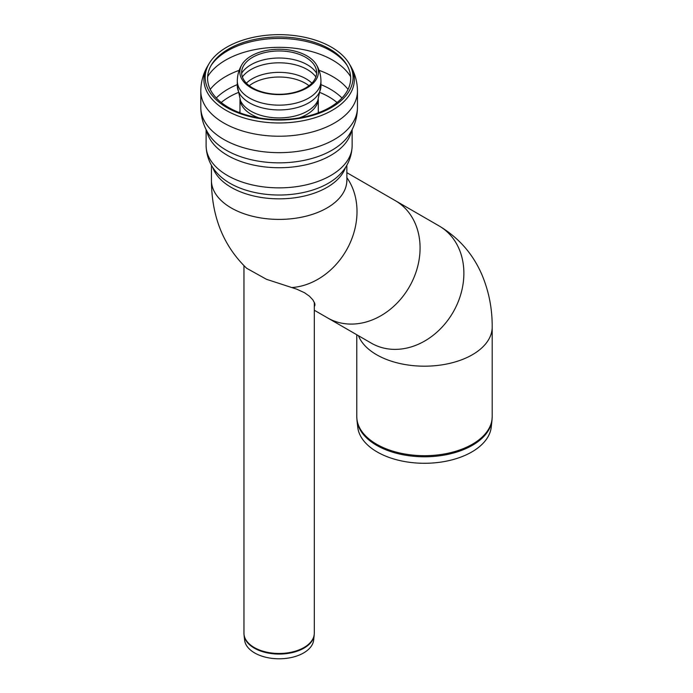 <?xml version="1.0" encoding="UTF-8"?>
<svg xmlns="http://www.w3.org/2000/svg" width="693" height="693" viewBox="0 0 693 693"><rect width="100%" height="100%" fill="white"/><g stroke="black" fill="none" stroke-linecap="round" stroke-linejoin="round"><path stroke-width="1.04" d="M251.342 87.968A39.302 22.687 180 0 1 242.117 64.284A39.302 22.687 180 0 1 251.342 55.882A39.302 22.687 180 0 1 316.138 64.293A39.302 22.687 180 0 1 300.156 91.095A39.302 22.687 180 0 1 251.342 87.968M252.607 87.933A37.509 21.656 180 0 1 243.815 65.333A37.509 21.656 180 0 1 252.607 57.311A37.509 21.656 180 0 1 314.449 65.341A37.509 21.656 180 0 1 299.185 90.922A37.509 21.656 180 0 1 252.607 87.933M314.206 635.031L313.669 640.055A34.607 19.976 180 0 1 291.381 657.501A34.607 19.976 180 0 1 254.66 652.945A34.607 19.976 180 0 1 244.594 640.055L244.049 635.031A35.144 20.288 180 0 0 254.279 648.12A35.144 20.288 180 0 0 291.571 652.754A35.144 20.288 180 0 0 314.206 635.031L314.31 633.159A35.178 20.314 180 0 1 292.593 651.922A35.178 20.314 180 0 1 254.253 647.522A35.178 20.314 180 0 1 243.953 633.159L244.049 635.031M356.973 420.149L357.718 427.044A66.9 38.626 0 0 0 377.183 451.966A66.9 38.626 0 0 0 448.163 460.784A66.9 38.626 0 0 0 491.259 427.044L492.004 420.149A67.645 39.051 -0 0 1 472.323 445.348A67.645 39.051 -0 0 1 376.663 445.348A67.645 39.051 -0 0 1 356.973 420.149L356.782 416.597A67.706 39.085 180 0 0 376.62 444.239A67.706 39.085 180 0 0 472.366 444.239A67.706 39.085 180 0 0 492.195 416.597L492.004 420.149M371.396 343.191L371.396 343.191A67.706 55.275 120 0 0 453.118 312.196A67.706 55.275 120 0 0 439.093 225.927A67.706 55.275 120 0 1 453.118 312.196A67.706 55.275 120 0 1 371.396 343.191L327.581 317.896A67.706 55.275 -60 0 0 409.312 286.911A67.706 55.275 -60 0 0 395.287 200.632A67.706 55.275 120 0 1 409.312 286.911A67.706 55.275 120 0 1 327.581 317.896L314.31 310.239L327.581 317.896M314.31 303.525L314.631 303.092M211.426 165.22L211.426 180.319A67.706 39.085 0 0 0 231.254 207.961A67.706 39.085 0 0 0 305.041 216.433A67.706 39.085 0 0 0 346.838 180.319A67.706 39.085 180 0 1 279.132 219.404A67.706 39.085 180 0 1 211.426 180.319C211.616 216.459 223.345 245.772 246.613 268.252L266.467 279.296L296.717 289.154L304.478 292.706L309.494 296.24L312.915 299.93L314.709 303.343L314.977 304.937L314.31 306.739M228.543 107.467A71.544 41.303 180 0 1 211.582 64.64A71.544 41.303 180 0 1 279.132 36.954A71.544 41.303 180 0 1 346.673 64.64A71.544 41.303 180 0 1 317.177 113.245A71.544 41.303 180 0 1 228.543 107.467M226.836 107.536A73.952 42.697 180 0 1 209.312 63.271A73.952 42.697 180 0 1 279.132 34.65A73.952 42.697 180 0 1 348.943 63.271A73.952 42.697 180 0 1 318.459 113.505A73.952 42.697 180 0 1 226.836 107.536M259.13 117.923A39.163 22.609 180 0 1 251.438 114.466A39.163 22.609 180 0 1 240.012 99.541M318.252 99.541A39.163 22.609 180 0 1 299.125 117.923M317.784 100.632A39.917 23.051 180 0 1 279.132 117.923A39.917 23.051 180 0 1 240.48 100.632L237.309 85.767A41.814 24.142 180 0 0 237.309 85.802A41.814 24.142 180 0 0 249.558 102.867A41.814 24.142 180 0 0 295.131 108.099A41.814 24.142 180 0 0 320.946 85.802A41.814 24.142 180 0 0 320.946 85.767L317.784 100.632M316.138 64.284C319.291 69.404 320.894 74.974 320.946 81.012A41.814 24.142 180 0 1 295.131 103.318A41.814 24.142 180 0 1 249.558 98.085A41.814 24.142 180 0 1 237.309 81.012L237.309 85.802M241.64 73.25A39.822 22.99 180 0 1 250.97 64.752A39.822 22.99 180 0 1 316.623 73.25M242.377 76.94A39.822 22.99 180 0 1 250.97 69.543A39.822 22.99 180 0 1 315.878 76.94M246.37 83.169A38.046 21.968 180 0 1 252.226 78.794A38.046 21.968 180 0 1 311.893 83.169M249.255 85.715A37.171 21.457 180 0 1 252.85 83.307A37.171 21.457 180 0 1 309.009 85.715M492.195 416.597L492.195 327.096A67.706 39.085 180 0 1 450.398 363.21A67.706 39.085 180 0 1 376.62 354.738A67.706 39.085 180 0 1 358.454 335.724M346.838 177.599A67.706 55.275 120 0 1 348.596 246.128A67.706 55.275 120 0 1 291.84 287.552M238.86 112.405A70.357 40.618 180 0 1 239.969 111.963M318.295 111.963A70.357 40.618 180 0 1 319.404 112.405M221.214 102.512A70.357 40.618 180 0 1 229.383 96.855A70.357 40.618 180 0 1 237.959 92.637M320.305 92.637A70.357 40.618 180 0 1 337.049 102.512M216.285 97.999A72.367 41.779 180 0 1 227.962 89.172A72.367 41.779 180 0 1 237.309 84.615M320.946 84.615A72.367 41.779 180 0 1 341.978 97.999M210.23 89.388A75.667 43.685 180 0 1 225.623 76.551A75.667 43.685 180 0 1 239.189 70.34M319.075 70.34A75.667 43.685 180 0 1 348.033 89.388M207.631 76.698A75.667 43.685 180 0 1 225.623 60.118A75.667 43.685 180 0 1 350.623 76.698M211.01 65.627A72.808 42.039 180 0 1 227.65 50.745A72.808 42.039 180 0 1 347.245 65.627M348.943 63.271L350.138 65.237A75.216 43.425 180 0 1 319.126 116.329A75.216 43.425 180 0 1 225.944 110.265A75.216 43.425 180 0 1 208.125 65.237C203.335 73.129 200.892 81.722 200.805 91.008L200.805 107.441A78.326 45.218 180 0 0 223.744 139.414A78.326 45.218 180 0 0 309.104 149.22A78.326 45.218 180 0 0 357.449 107.441L357.449 91.008A78.326 45.218 180 0 1 309.104 132.787A78.326 45.218 180 0 1 223.744 122.982A78.326 45.218 180 0 1 200.805 91.008M357.449 107.441C357.337 117.559 354.478 126.802 348.9 135.17A74.74 43.148 180 0 1 279.132 162.846A74.74 43.148 180 0 1 209.364 135.17C203.777 126.802 200.927 117.559 200.805 107.441M351.628 130.587A73.016 42.152 180 0 1 303.014 165.419A73.016 42.152 180 0 1 227.503 155.388A73.016 42.152 180 0 1 206.635 130.587M352.148 129.582L352.148 145.712A73.016 42.152 180 0 1 307.068 184.659A73.016 42.152 180 0 1 227.503 175.52A73.016 42.152 180 0 1 206.116 145.712L206.116 129.582M340.09 174.203L340.055 174.246A69.551 40.151 180 0 1 279.132 195.028A69.551 40.151 180 0 1 218.208 174.246C213.409 169.395 206.531 160.118 206.116 145.712M345.564 167.308A67.706 39.085 180 0 1 298.848 197.15A67.706 39.085 180 0 1 231.254 187.396A67.706 39.085 180 0 1 212.699 167.308M239.969 99.437L239.969 112.829M318.295 99.437L318.295 112.829M320.946 81.012L320.946 85.802M237.309 81.012C237.361 74.974 238.964 69.404 242.117 64.284M243.953 265.688L243.953 633.159M314.31 302.295L314.31 633.159M356.782 334.762L356.782 416.597M492.195 327.096C492.307 308.939 488.955 291.666 482.155 275.277C473.215 254.21 458.861 237.751 439.093 225.927L346.838 172.661M346.907 181.748L346.838 165.22M209.312 63.271L208.125 65.237M357.449 91.008C357.363 81.722 354.929 73.129 350.138 65.237M340.055 174.246C344.854 169.395 351.723 160.118 352.148 145.712"/></g></svg>
